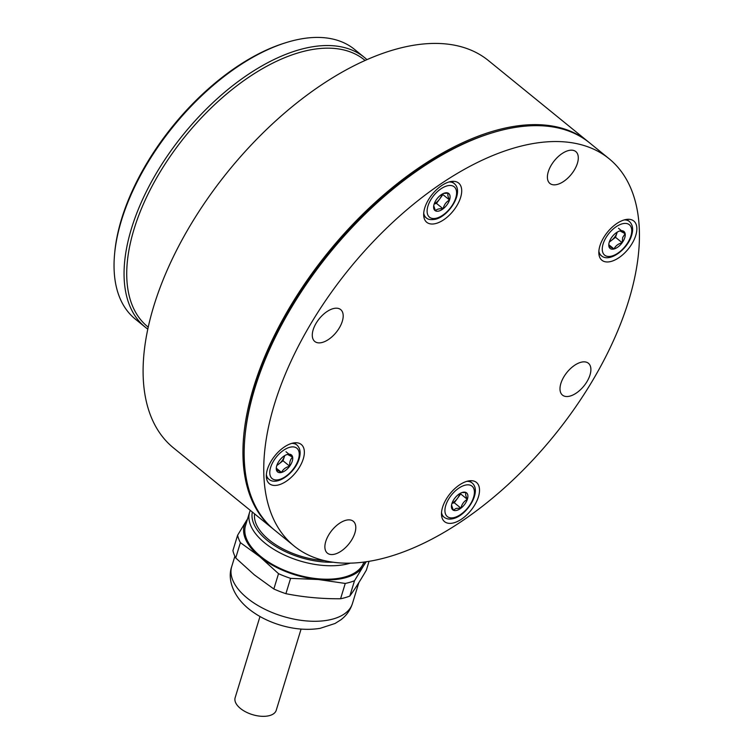 <?xml version="1.0" encoding="UTF-8"?>
<svg xmlns="http://www.w3.org/2000/svg" width="754" height="754" viewBox="0 0 754 754"><rect width="100%" height="100%" fill="white"/><g stroke="black" fill="none" stroke-linecap="round" stroke-linejoin="round"><path stroke-width="1.13" d="M625.151 233.693A10.942 5.787 -50.9 0 1 624.698 237.934A10.942 5.787 -50.9 0 1 622.182 242.713A10.942 5.787 -50.9 0 1 614.039 248.971C615.471 245.879 618.186 243.796 622.182 242.713L622.7 237.416L625.151 233.693L619.976 230.922A10.942 5.787 -50.9 0 1 625.151 233.693L618.497 228.273M617.206 232.138A9.482 5.014 -50.9 0 1 617.008 232.788A9.482 5.014 -50.9 0 1 611.456 240.422A9.482 5.014 -50.9 0 1 609.402 241.723M609.279 242.1L615.528 237.303L617.234 232.119M608.836 244.73L614.039 248.971A10.942 5.787 -50.9 0 1 608.864 246.2A10.942 5.787 -50.9 0 1 608.808 244.305A10.942 5.787 -50.9 0 1 611.833 237.18A10.942 5.787 -50.9 0 1 619.609 231.026A10.942 5.787 -50.9 0 1 619.976 230.922M615.528 237.303L622.182 242.713M608.864 246.2L614.039 248.971M451.552 505.067L453.258 510.185L456.132 508.394L460.939 508.168A10.942 5.787 -50.9 0 1 456.698 510.383A10.942 5.787 -50.9 0 1 453.258 510.185A10.942 5.787 -50.9 0 1 451.467 505.727A10.942 5.787 -50.9 0 1 451.976 503.38A10.942 5.787 -50.9 0 1 458.394 494.558A10.942 5.787 -50.9 0 1 462.268 492.447A10.942 5.787 -50.9 0 1 466.076 492.541A10.942 5.787 -50.9 0 1 467.348 499.355A10.942 5.787 -50.9 0 1 460.939 508.168C461.806 504.238 463.936 501.297 467.348 499.355C465.67 496.075 465.246 493.813 466.076 492.541L462.607 492.532M451.985 503.361L454.285 502.758L460.939 508.168M454.285 502.758L460.694 493.936L460.553 493.163M460.694 493.936L467.348 499.355M459.865 493.55A9.482 5.014 -50.9 0 1 452.061 503.144M273.909 529.581A249.602 132.054 -50.9 0 1 273.278 529.072A249.602 132.054 -50.9 0 1 283.127 318.829A249.602 132.054 -50.9 0 1 493.304 131.121A249.602 132.054 -50.9 0 1 588.299 141.809A249.602 132.054 -50.9 0 1 588.921 142.317M588.299 141.809L488.46 60.593A249.602 132.054 129.1 0 0 393.465 49.905A249.602 132.054 129.1 0 0 183.288 237.614A249.602 132.054 129.1 0 0 173.448 447.867L273.278 529.072M276.369 467.31L276.369 469.676A10.942 5.787 -50.9 0 1 276.313 467.782A10.942 5.787 -50.9 0 1 276.822 465.435A10.942 5.787 -50.9 0 1 279.338 460.656A10.942 5.787 -50.9 0 1 287.114 454.511A10.942 5.787 -50.9 0 1 287.481 454.398A10.942 5.787 -50.9 0 1 292.646 457.169L287.481 454.398M281.544 472.447A10.942 5.787 -50.9 0 1 276.369 469.676L281.544 472.447C282.976 469.356 285.691 467.273 289.687 466.189A10.942 5.787 -50.9 0 1 281.544 472.447L276.341 468.206M284.701 455.614A9.482 5.014 -50.9 0 1 284.512 456.264A9.482 5.014 -50.9 0 1 278.961 463.908A9.482 5.014 -50.9 0 1 276.906 465.209M276.775 465.576L283.023 460.779L284.729 455.595M285.992 451.759L292.646 457.169A10.942 5.787 -50.9 0 1 289.687 466.189L283.023 460.779M289.687 466.189C289.404 462.183 290.394 459.177 292.646 457.169M148.208 327.132A171.884 90.932 -50.9 0 1 171.544 154.457A171.884 90.932 -50.9 0 1 342.542 49.67A171.884 90.932 -50.9 0 1 365.124 60.471M147.784 329.102A173.778 91.941 -50.9 0 1 145.173 327.113A173.778 91.941 -50.9 0 1 169.782 152.421A173.778 91.941 -50.9 0 1 342.25 47.068A173.778 91.941 -50.9 0 1 364.484 57.502A173.778 91.941 -50.9 0 1 366.962 59.651M145.173 327.113L135.183 318.999A173.778 91.941 -50.9 0 1 114.646 253.419A173.778 91.941 -50.9 0 1 286.115 42.61A173.778 91.941 -50.9 0 1 332.26 38.944A173.778 91.941 -50.9 0 1 354.503 49.378L364.484 57.502M286.115 42.61L284.418 43.148A171.884 90.932 129.1 0 0 114.815 251.648L114.646 253.419M433.738 205.701L435.444 210.828A10.942 5.787 -50.9 0 1 433.654 206.37A10.942 5.787 -50.9 0 1 434.163 204.014A10.942 5.787 -50.9 0 1 440.581 195.201A10.942 5.787 -50.9 0 1 444.455 193.09A10.942 5.787 -50.9 0 1 444.822 192.986A10.942 5.787 -50.9 0 1 448.262 193.184A10.942 5.787 -50.9 0 1 449.535 199.989C447.857 196.719 447.433 194.447 448.262 193.184L443.456 193.41M442.051 194.193A9.482 5.014 -50.9 0 1 439.676 198.99A9.482 5.014 -50.9 0 1 434.247 203.787M434.172 204.004L436.472 203.401L442.881 194.579L442.739 193.806M435.444 210.828C436.726 209.141 439.29 208.462 443.126 208.811A10.942 5.787 -50.9 0 1 435.444 210.828M443.126 208.811C443.993 204.871 446.123 201.931 449.535 199.989A10.942 5.787 -50.9 0 1 443.126 208.811L436.472 203.401M442.881 194.579L449.535 199.989M609.1 158.726L589.553 142.826A249.602 132.054 129.1 0 0 557.602 127.841A249.602 132.054 129.1 0 0 491.325 133.109A249.602 132.054 129.1 0 0 292.26 306.181A249.602 132.054 129.1 0 0 245.022 435.897A249.602 132.054 129.1 0 0 274.531 530.09L294.079 545.99A249.602 132.054 -50.9 0 1 329.432 295.068A249.602 132.054 -50.9 0 1 577.149 143.741A249.602 132.054 -50.9 0 1 609.1 158.726A249.602 132.054 -50.9 0 1 573.747 409.658A249.602 132.054 -50.9 0 1 326.03 560.976A249.602 132.054 -50.9 0 1 294.079 545.99M491.325 133.109L489.619 133.637A247.708 131.055 129.1 0 0 292.071 305.398A247.708 131.055 129.1 0 0 245.191 434.125L245.022 435.897M338.065 308.367A20.537 10.867 129.1 0 0 317.688 320.818A20.537 10.867 129.1 0 0 314.776 341.468A20.537 10.867 129.1 0 0 317.406 342.702A20.537 10.867 129.1 0 0 337.792 330.252A20.537 10.867 129.1 0 0 340.695 309.602A20.537 10.867 129.1 0 0 338.065 308.367M298.056 442.975A25.278 13.374 129.1 0 0 272.976 458.3A25.278 13.374 129.1 0 0 269.395 483.71A25.278 13.374 129.1 0 0 272.628 485.227A25.278 13.374 129.1 0 0 297.717 469.902A25.278 13.374 129.1 0 0 301.289 444.492A25.278 13.374 129.1 0 0 298.056 442.975M455.397 181.554A25.278 13.374 129.1 0 0 430.317 196.879A25.278 13.374 129.1 0 0 426.736 222.289A25.278 13.374 129.1 0 0 429.969 223.806A25.278 13.374 129.1 0 0 455.058 208.481A25.278 13.374 129.1 0 0 458.639 183.071A25.278 13.374 129.1 0 0 455.397 181.554M630.551 219.499A25.278 13.374 129.1 0 0 605.471 234.824A25.278 13.374 129.1 0 0 601.89 260.234A25.278 13.374 129.1 0 0 605.123 261.751A25.278 13.374 129.1 0 0 630.212 246.426A25.278 13.374 129.1 0 0 633.794 221.016A25.278 13.374 129.1 0 0 630.551 219.499M473.21 480.911A25.278 13.374 129.1 0 0 448.13 496.236A25.278 13.374 129.1 0 0 444.549 521.645A25.278 13.374 129.1 0 0 447.782 523.163A25.278 13.374 129.1 0 0 472.871 507.847A25.278 13.374 129.1 0 0 476.453 482.428A25.278 13.374 129.1 0 0 473.21 480.911M573.181 150.348A20.537 10.867 129.1 0 0 552.795 162.798A20.537 10.867 129.1 0 0 549.892 183.439A20.537 10.867 129.1 0 0 552.522 184.673A20.537 10.867 129.1 0 0 572.899 172.223A20.537 10.867 129.1 0 0 575.811 151.582A20.537 10.867 129.1 0 0 573.181 150.348M585.773 362.024A20.537 10.867 129.1 0 0 565.396 374.474A20.537 10.867 129.1 0 0 562.484 395.124A20.537 10.867 129.1 0 0 565.114 396.35A20.537 10.867 129.1 0 0 585.5 383.899A20.537 10.867 129.1 0 0 588.403 363.258A20.537 10.867 129.1 0 0 585.773 362.024M350.667 520.043A20.537 10.867 129.1 0 0 330.28 532.494A20.537 10.867 129.1 0 0 327.377 553.144A20.537 10.867 129.1 0 0 330.007 554.379A20.537 10.867 129.1 0 0 350.384 541.928A20.537 10.867 129.1 0 0 353.296 521.278A20.537 10.867 129.1 0 0 350.667 520.043M254.352 574.868L235.719 557.969A69.509 35.928 -163 0 1 232.911 550.571L237.604 535.255A69.509 35.928 -163 0 0 240.403 542.654L259.894 556.772L278.528 573.671L273.843 588.987L254.352 574.868M301.082 629.081L276.237 710.287A21.489 11.103 -163 0 1 261.742 716.3A21.489 11.103 -163 0 1 240.441 708.468A21.489 11.103 -163 0 1 235.144 697.714L259.989 616.508M350.393 563.125A61.932 32.007 -163 0 1 264.899 543.059A61.932 32.007 -163 0 1 249.649 512.079A61.932 32.007 -163 0 1 250.281 510.364M363.871 562.069A61.932 32.007 -163 0 1 321.92 579.081A61.932 32.007 -163 0 1 260.79 556.509A61.932 32.007 -163 0 1 245.531 525.529L249.649 512.079M333.032 562.211A59.396 30.707 -163 0 1 267.331 540.467A59.396 30.707 -163 0 1 252.354 512.051M324.446 560.618A56.87 29.397 -163 0 1 269.121 539.939A56.87 29.397 -163 0 1 254.588 513.87M365.247 561.881A63.195 32.667 -163 0 1 363.202 566.386L366.237 561.739M369.064 561.306L366.369 570.128C360.289 580.599 354.776 589.242 349.818 596.056L354.512 580.731L363.202 566.386A63.195 32.667 -163 0 1 318.348 579.515L345.257 583.445L340.572 598.761C321.788 598.902 303.56 597.206 285.898 593.681L290.592 578.356L318.348 579.515A63.195 32.667 -163 0 1 259.894 556.772A63.195 32.667 -163 0 1 246.294 520.901L237.604 535.255M354.512 580.731A69.509 35.928 -163 0 1 345.257 583.445M349.818 596.056A69.509 35.928 -163 0 1 340.572 598.761M290.592 578.356A69.509 35.928 -163 0 1 278.528 573.671M285.898 593.681A69.509 35.928 -163 0 1 273.843 588.987M235.719 557.969L240.403 542.654M247.538 518.978L246.294 520.901A63.195 32.667 -163 0 1 247.435 519.308M603.247 243.542A19.585 10.367 -50.9 0 1 622.314 223.797A19.585 10.367 -50.9 0 1 630.768 236.341A19.585 10.367 -50.9 0 1 611.701 256.096A19.585 10.367 -50.9 0 1 603.247 243.542M624.208 219.923A22.12 11.696 -50.9 0 1 629.298 221.431C632.794 224.635 633.53 229.423 631.503 235.776C627.262 249.8 609.157 262.882 601.39 255.747A22.12 11.696 -50.9 0 1 598.865 251.073M464.973 485.218A19.585 10.367 -50.9 0 1 473.427 497.763A19.585 10.367 -50.9 0 1 454.36 517.508A19.585 10.367 -50.9 0 1 445.906 504.963A19.585 10.367 -50.9 0 1 464.973 485.218M466.867 481.335A22.12 11.696 -50.9 0 1 471.957 482.852C482.258 491.043 467.216 515.321 453.333 518.601C449.62 519.563 446.519 519.082 444.049 517.169A22.12 11.696 -50.9 0 1 441.524 512.494M298.264 459.827A19.585 10.367 -50.9 0 1 279.197 479.572A19.585 10.367 -50.9 0 1 270.752 467.028A19.585 10.367 -50.9 0 1 289.819 447.273A19.585 10.367 -50.9 0 1 298.264 459.827M266.36 477.169L268.886 479.224A22.12 11.696 -50.9 0 1 266.369 474.549M291.713 443.399A22.12 11.696 -50.9 0 1 296.803 444.917L294.277 442.862M436.547 218.151A19.585 10.367 -50.9 0 1 428.093 205.606A19.585 10.367 -50.9 0 1 447.16 185.861A19.585 10.367 -50.9 0 1 455.614 198.406A19.585 10.367 -50.9 0 1 436.547 218.151M423.701 215.757L426.236 217.812A22.12 11.696 -50.9 0 1 423.71 213.137M449.054 181.978A22.12 11.696 -50.9 0 1 454.144 183.495L451.618 181.441M247.274 598.148A63.129 32.629 -163 0 1 231.723 566.556C227.369 578.723 232.534 595.735 248.773 608.912C257.651 616.018 268.094 621.4 280.092 625.057C294.06 629.27 307.396 630.372 320.111 628.346L335.012 623.501L340.742 619.901C346.369 615.688 350.271 610.222 352.457 603.492A63.129 32.629 -163 0 1 309.885 621.164A63.129 32.629 -163 0 1 247.274 598.148M626.772 219.376L629.298 221.431M598.865 253.693L601.39 255.747M469.431 480.798L471.957 482.852M441.524 515.114L444.049 517.169M268.886 479.224C276.661 486.358 294.767 473.276 299.008 459.261C301.034 452.9 300.299 448.121 296.803 444.917M426.236 217.812C427.782 219.555 430.873 220.027 435.52 219.244C449.393 215.964 464.445 191.686 454.144 183.495M234.871 556.264L231.723 566.556M358.838 582.625L352.457 603.492"/></g></svg>
